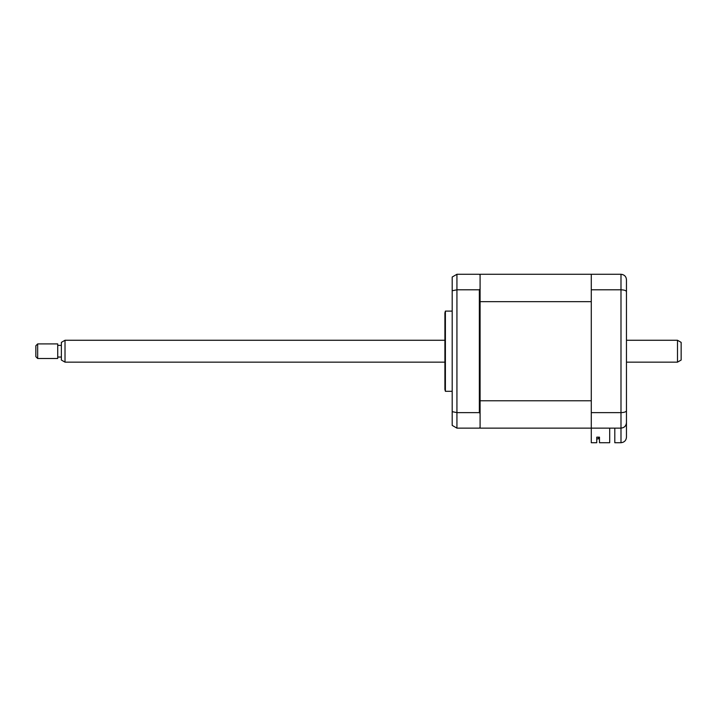 <?xml version="1.0" encoding="UTF-8"?>
<svg xmlns="http://www.w3.org/2000/svg" width="717" height="717" viewBox="0 0 717 717"><rect width="100%" height="100%" fill="white"/><g stroke="black" fill="none" stroke-linecap="round" stroke-linejoin="round"><path stroke-width="1.08" d="M444.907 351.205L444.907 312.926L445.391 311.106L445.391 391.312L444.907 389.492L444.907 351.205M479.359 412.625L479.359 289.793L456.935 289.793L456.935 412.625L479.359 412.625L480.085 413.53L480.085 427.404L479.359 428.13L456.935 428.13L452.194 425.396L452.194 411.657L456.935 412.625L456.935 428.13M609.692 428.13L609.692 442.721L599.484 442.721L599.484 437.164L596.75 437.164L596.75 442.721L591.283 442.721L591.283 274.279L480.085 274.279L480.085 275.014L479.359 274.279L456.935 274.279L456.935 289.793L452.194 290.761L452.194 411.657M452.194 290.761L452.194 277.022L456.935 274.279M480.085 275.014L480.085 288.888L479.359 289.793M480.085 413.53L480.085 288.888M591.283 274.279L620.994 274.279C624.39 274.674 626.21 276.502 626.461 279.755L626.461 294.696M626.461 407.722L626.461 418.656M591.283 412.625L620.994 412.625C624.39 412.49 626.21 411.845 626.461 410.68L626.461 437.245C626.111 440.543 624.292 442.371 620.994 442.721L620.994 428.13C624.39 427.735 626.21 425.916 626.461 422.663C626.111 425.961 624.292 427.789 620.994 428.13L620.994 289.793C624.39 289.928 626.21 290.573 626.461 291.738L626.461 410.68M591.283 289.793L620.994 289.793L620.994 274.279L622.732 274.566M626.461 279.755L626.461 291.738M614.801 428.13L614.801 442.721L620.994 442.721C624.292 442.371 626.111 440.543 626.461 437.245M480.085 427.404L480.085 428.13L620.994 428.13M598.39 438.885L596.75 438.885L598.39 438.885L598.39 437.164L598.39 438.885M480.085 301.651L591.283 301.651L591.283 400.767L480.085 400.767M599.484 437.164L598.39 437.164M591.283 428.13L480.085 428.13M681.15 342.376L681.15 360.042L677.502 362.148L677.502 340.27L681.15 342.376M65.014 362.148L61.366 360.042L61.366 342.376L65.014 340.27L65.014 362.148L444.907 362.148M37.669 343.918L37.669 358.5L57.727 358.5L57.727 343.918L37.669 343.918L35.85 345.737L35.85 356.681L37.669 358.5M452.194 311.106L445.391 311.106M452.194 391.312L445.391 391.312M65.014 340.27L444.907 340.27M626.461 340.27L677.502 340.27M61.366 345.379L57.727 345.379M61.366 357.039L57.727 357.039M626.461 362.148L677.502 362.148"/></g></svg>
